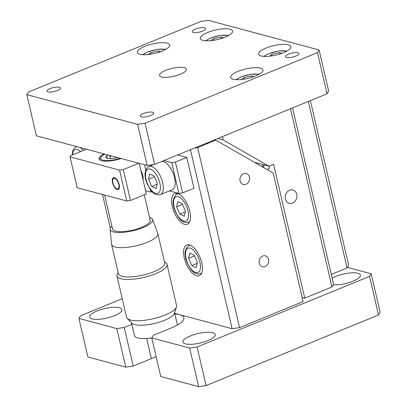 <?xml version="1.0" encoding="UTF-8"?>
<svg xmlns="http://www.w3.org/2000/svg" width="407" height="407" viewBox="0 0 407 407"><rect width="100%" height="100%" fill="white"/><g stroke="black" fill="none" stroke-linecap="round" stroke-linejoin="round"><path stroke-width="0.61" d="M206.731 143.895L206.553 143.122M333.277 284.829A16.575 4.864 -13.1 0 0 353.027 281.186A16.575 4.864 -13.1 0 0 360.424 275.091A16.575 4.864 -13.1 0 0 335.541 276.506A16.575 4.864 -13.1 0 0 332.143 278.123M114.55 315.674A16.575 4.864 -13.1 0 0 121.952 309.574A16.575 4.864 -13.1 0 0 97.064 310.989A16.575 4.864 -13.1 0 0 89.667 317.089A16.575 4.864 -13.1 0 0 114.55 315.674M207.809 340.639A16.575 4.864 -13.1 0 0 215.206 334.544A16.575 4.864 -13.1 0 0 190.323 335.958A16.575 4.864 -13.1 0 0 182.926 342.053A16.575 4.864 -13.1 0 0 207.809 340.639M122.242 298.713L80.54 315.786L78.912 318.422L87.892 357L125.778 367.145L116.799 328.566L124.252 327.487L133.231 366.066L125.778 367.145M78.912 318.422L116.799 328.566M131.893 324.359L124.252 327.487M156.176 356.868A27.62 8.104 -13.1 0 0 151.384 358.633L133.231 366.066M378.53 314.972L369.556 276.394L371.179 273.758L380.158 312.337L378.53 314.972L206.084 385.571L198.636 386.65L189.657 348.071L151.77 337.927L153.393 335.292L171.545 327.859A27.62 8.104 -13.1 0 0 183.878 317.699A27.62 8.104 -13.1 0 0 174.852 313.96M189.657 348.071L197.11 346.993L369.556 276.394M197.11 346.993L206.084 385.571M131.522 322.741L134.498 335.531A22.1 6.481 166.9 0 0 151.77 337.932L160.75 376.506L198.636 386.65M371.179 273.758L347.405 267.394M184.244 258.013A16.575 7.631 -112.3 0 0 199.267 275.692A16.575 7.631 -112.3 0 0 201.73 262.693A16.575 7.631 -112.3 0 0 186.706 245.014A16.575 7.631 -112.3 0 0 184.244 258.013M172.273 206.573A16.575 7.631 -112.3 0 0 187.296 224.252A16.575 7.631 -112.3 0 0 189.759 211.258A16.575 7.631 -112.3 0 0 174.74 193.579A16.575 7.631 -112.3 0 0 172.273 206.573M259.259 263.237A5.662 4.742 105 0 0 262.444 266.804A5.662 4.742 105 0 0 267.221 265.038A5.662 4.742 105 0 0 268.559 259.427A5.662 4.742 105 0 0 265.374 255.866A5.662 4.742 105 0 0 260.597 257.626A5.662 4.742 105 0 0 259.259 263.237M240.105 180.937A5.662 4.742 105 0 0 243.294 184.503A5.662 4.742 105 0 0 248.072 182.738A5.662 4.742 105 0 0 249.41 177.126A5.662 4.742 105 0 0 246.22 173.56A5.662 4.742 105 0 0 241.443 175.325A5.662 4.742 105 0 0 240.105 180.937M194.495 148.062L197.68 147.599L215.832 140.171L214.586 139.835M197.68 147.599L239.575 327.635L303.108 301.623L273.183 173.026L215.832 140.171M239.575 327.635L232.122 328.714L190.466 149.71M110.027 156.954A6.904 3.18 -112.3 0 0 110.984 155.779M174.71 313.339L232.122 328.714M102.513 194.51L110.317 228.027M206.832 143.01L208.074 143.345M292.562 203.093A6.904 5.784 105 0 0 296.932 196.235A6.904 5.784 105 0 0 292.852 189.993A6.904 5.784 105 0 0 289.57 190.232A6.904 5.784 105 0 0 285.205 197.095A6.904 5.784 105 0 0 289.28 203.332A6.904 5.784 105 0 0 292.562 203.093M265.013 165.14A6.904 2.025 -13.1 0 0 264.692 165.273A6.904 2.025 -13.1 0 0 262.729 166.28L262.291 164.413M217.831 138.507L223.194 139.942L222.42 136.625M254.512 162.332L269.073 166.229L223.194 139.942M215.822 140.166L214.972 139.677M302.126 297.415L304.736 298.112L273.611 164.372L269.073 166.229M268.971 166.204L269.403 168.071L267.318 169.5M264.616 168.116L262.729 166.28M195.681 147.573L195.752 147.878M202.895 145.467L202.717 144.694M292.536 107.921L333.587 284.325L331.964 286.966L290.491 108.761M331.283 274.42L347.054 267.959L308.313 101.465M310.353 100.626L348.677 265.323L347.054 267.959M304.736 298.112L331.964 286.966M106.858 155.55L107.529 158.455M109.676 155.428L110.424 158.659M138.823 163.232L123.28 169.592L130.464 200.458L146.347 193.956L139.225 163.339M130.464 200.458L126.74 200.997L119.556 170.131L123.28 169.592M118.849 184.412A5.662 2.61 -112.3 0 0 114.632 178.342A5.662 2.61 -112.3 0 0 112.871 182.814A5.662 2.61 -112.3 0 0 117.089 188.884A5.662 2.61 -112.3 0 0 118.849 184.412M86.365 149.186L70.823 155.55L70.014 156.868L77.193 187.729L126.74 200.997M70.014 156.868L119.556 170.131M103.057 155.235L102.89 154.512M142.999 179.573A8.013 3.688 -112.3 0 0 142.776 175.453A8.013 3.688 -112.3 0 0 140.985 170.92M145.584 190.674L150.885 192.094L152.116 191.59M144.526 164.759L145.752 170.04M150.234 189.296L150.885 192.094M182.631 192.913L178.902 193.452L171.723 162.586L175.448 162.047L182.631 192.913L193.976 188.268L186.793 157.402L177.65 154.955M169.444 190.919L178.902 193.452M171.723 162.586L164.036 160.531M175.448 162.047L186.793 157.402M104.014 153.912A16.575 4.864 -13.1 0 0 101.592 160.714A16.575 4.864 -13.1 0 0 121.174 158.506M142.521 174.491L141.773 174.293M180.26 74.283A13.813 4.055 -13.1 0 0 186.426 69.2A13.813 4.055 -13.1 0 0 165.69 70.38A13.813 4.055 -13.1 0 0 159.524 75.463A13.813 4.055 -13.1 0 0 180.26 74.283M255.576 76.007A16.575 4.864 -13.1 0 0 262.973 69.912A16.575 4.864 -13.1 0 0 238.09 71.327A16.575 4.864 -13.1 0 0 230.693 77.427A16.575 4.864 -13.1 0 0 255.576 76.007M283.47 52.747A16.575 4.864 -13.1 0 0 290.868 46.652A16.575 4.864 -13.1 0 0 265.985 48.067A16.575 4.864 -13.1 0 0 258.587 54.167A16.575 4.864 -13.1 0 0 283.47 52.747M225.183 37.144A16.575 4.864 -13.1 0 0 232.585 31.049A16.575 4.864 -13.1 0 0 207.697 32.463A16.575 4.864 -13.1 0 0 200.3 38.558A16.575 4.864 -13.1 0 0 225.183 37.144M162.317 51.043A16.575 4.864 -13.1 0 0 169.719 44.943A16.575 4.864 -13.1 0 0 144.831 46.362A16.575 4.864 -13.1 0 0 137.434 52.457A16.575 4.864 -13.1 0 0 162.317 51.043M295.858 56.064A6.904 2.025 -13.1 0 0 298.942 53.526A6.904 2.025 -13.1 0 0 288.568 54.116A6.904 2.025 -13.1 0 0 285.485 56.654A6.904 2.025 -13.1 0 0 295.858 56.064M150.641 115.517A6.904 2.025 -13.1 0 0 153.724 112.978A6.904 2.025 -13.1 0 0 143.356 113.568A6.904 2.025 -13.1 0 0 140.273 116.107A6.904 2.025 -13.1 0 0 150.641 115.517M202.6 31.1A6.904 2.025 -13.1 0 0 205.683 28.556A6.904 2.025 -13.1 0 0 195.314 29.146A6.904 2.025 -13.1 0 0 192.231 31.685A6.904 2.025 -13.1 0 0 202.6 31.1M57.382 90.547A6.904 2.025 -13.1 0 0 60.465 88.009A6.904 2.025 -13.1 0 0 50.097 88.599A6.904 2.025 -13.1 0 0 47.014 91.137A6.904 2.025 -13.1 0 0 57.382 90.547M319.108 50L328.683 91.148L327.06 93.788L317.485 52.635L319.108 50L208.364 20.35L200.916 21.429L28.47 92.028L26.842 94.663L36.421 135.816L147.161 165.466L137.586 124.313L145.04 123.235L154.614 164.387L147.161 165.466M26.842 94.663L137.586 124.313M145.04 123.235L317.485 52.635M154.614 164.387L327.06 93.788M120.279 158.267A14.917 4.375 166.9 0 1 100.727 157.723A14.917 4.375 166.9 0 1 101.073 157.046A14.917 4.375 166.9 0 1 104.904 154.151M99.461 159.615A16.575 4.864 166.9 0 1 99.481 159.549A16.575 4.864 166.9 0 1 99.863 158.801L101.073 157.046M117.409 157.499A9.666 2.839 166.9 0 1 105.82 156.812A9.666 2.839 166.9 0 1 107.779 154.919M164.428 261.854L165.247 262.312A25.687 7.54 166.9 0 1 166.977 264.28L176.582 305.555A25.687 7.54 166.9 0 1 176.496 306.934A25.687 7.54 166.9 0 1 176.49 306.949A25.687 7.54 166.9 0 1 153.271 318.722A25.687 7.54 166.9 0 1 127.243 318.411A25.687 7.54 166.9 0 1 126.541 317.201L116.936 275.926A25.687 7.54 166.9 0 1 117.028 274.552A25.687 7.54 166.9 0 1 117.623 273.392L118.152 272.619M166.977 264.28A25.687 7.54 166.9 0 1 166.89 265.659A25.687 7.54 166.9 0 1 141.463 277.93A25.687 7.54 166.9 0 1 116.936 275.926M149.527 217.307A21.82 6.405 166.9 0 1 152.549 219.398L157.774 233.343A23.754 6.97 166.9 0 1 157.855 233.598L164.677 262.922A23.754 6.97 166.9 0 1 164.596 264.194A23.754 6.97 166.9 0 1 141.081 275.539A23.754 6.97 166.9 0 1 118.401 273.687L111.579 244.368A23.754 6.97 166.9 0 1 111.538 244.103L110.073 229.283A21.82 6.405 166.9 0 1 110.185 228.358A21.82 6.405 166.9 0 1 111.859 226.073M157.855 233.598A23.754 6.97 166.9 0 1 157.774 234.87A23.754 6.97 166.9 0 1 134.259 246.22A23.754 6.97 166.9 0 1 111.579 244.368M152.549 219.398A21.82 6.405 166.9 0 1 152.544 220.803A21.82 6.405 166.9 0 1 130.535 231.308A21.82 6.405 166.9 0 1 110.073 229.283M149.679 219.297A19.338 5.673 166.9 0 1 150.132 221.235A19.338 5.673 166.9 0 1 129.334 230.789A19.338 5.673 166.9 0 1 112.597 227.93M174.359 313.344A22.1 6.481 166.9 0 1 174.354 313.359A22.1 6.481 166.9 0 1 154.38 323.484A22.1 6.481 166.9 0 1 131.99 323.219L127.243 318.411M195.721 147.558L195.792 147.873M211.202 40.624L213.431 38.823L221.21 37.062L223.682 37.724M213.772 40.283L213.431 38.823M221.53 38.456L221.21 37.062M148.336 54.523L150.565 52.717L158.343 50.961L160.816 51.623M150.905 54.177L150.565 52.717M158.664 52.35L158.343 50.961M272.059 55.886L271.718 54.426L279.492 52.666L281.97 53.327M279.818 54.06L279.492 52.666M269.485 56.232L271.718 54.426M241.59 79.492L243.824 77.686L251.597 75.926L254.075 76.587M244.164 79.146L243.824 77.686M251.923 77.32L251.597 75.926M177.813 201.623L182.209 203.714L185.414 211.009L184.218 216.209L179.823 214.118L176.623 206.822L177.813 201.623M182.514 204.411L176.623 206.822M185.205 211.91L179.823 214.118M189.784 253.062L194.18 255.153L197.385 262.444L196.189 267.648L191.794 265.552L188.589 258.262L189.784 253.062M197.176 263.349L191.794 265.552M194.485 255.85L188.589 258.262M161.976 161.376A15.191 6.995 67.7 0 1 173.357 173.825A15.191 6.995 67.7 0 1 172.675 189.57A15.191 6.995 67.7 0 1 172.324 189.738L160.414 194.617A15.191 6.995 67.7 0 0 160.76 194.449A15.191 6.995 67.7 0 0 160.974 177.518A15.191 6.995 67.7 0 0 148.901 166.499A15.191 6.995 67.7 0 0 148.555 166.661M156.161 188.543L151.76 186.452L148.56 179.161L149.751 173.962L154.151 176.053L157.351 183.343L156.161 188.543M157.148 184.249L151.76 186.452M154.457 176.745L148.56 179.161M119.21 184.508A6.354 2.925 -112.3 0 0 114.484 177.696A6.354 2.925 -112.3 0 0 112.51 182.718A6.354 2.925 -112.3 0 0 117.236 189.53A6.354 2.925 -112.3 0 0 119.21 184.508M151.384 358.633L146.693 338.487M228.515 35.562A13.121 3.851 -13.1 0 0 210.719 38.095A13.121 3.851 -13.1 0 0 205.942 40.817M165.649 49.461A13.121 3.851 -13.1 0 0 147.853 51.989A13.121 3.851 -13.1 0 0 143.076 54.711M286.803 51.165A13.121 3.851 -13.1 0 0 269.002 53.699A13.121 3.851 -13.1 0 0 264.229 56.42M258.908 74.425A13.121 3.851 -13.1 0 0 241.107 76.959A13.121 3.851 -13.1 0 0 236.335 79.68M189.81 221.291A15.191 6.995 67.7 0 1 188.823 222.11A15.191 6.995 67.7 0 1 188.477 222.278L189.596 221.82M175.748 196.917A13.121 6.044 -112.3 0 0 175.707 211.869A13.121 6.044 -112.3 0 0 186.289 220.915A13.121 6.044 -112.3 0 0 186.33 205.962A13.121 6.044 -112.3 0 0 175.748 196.917M176.618 194.327A15.191 6.995 67.7 0 1 176.964 194.159A15.191 6.995 67.7 0 1 178.607 193.925M201.78 272.731A15.191 6.995 67.7 0 1 200.793 273.55A15.191 6.995 67.7 0 1 200.448 273.718L201.567 273.26M187.719 248.356A13.121 6.044 -112.3 0 0 187.678 263.309A13.121 6.044 -112.3 0 0 198.26 272.354A13.121 6.044 -112.3 0 0 198.301 257.402A13.121 6.044 -112.3 0 0 187.719 248.356M188.589 245.762A15.191 6.995 67.7 0 1 188.934 245.599A15.191 6.995 67.7 0 1 190.578 245.365M147.685 169.256A13.121 6.044 -112.3 0 0 147.644 184.203A13.121 6.044 -112.3 0 0 158.226 193.249A13.121 6.044 -112.3 0 0 158.267 178.302A13.121 6.044 -112.3 0 0 147.685 169.256M80.561 151.562A13.121 6.044 -112.3 0 0 74.827 149.751A13.121 6.044 -112.3 0 0 72.629 154.813M75.697 147.156A15.191 6.995 67.7 0 1 76.043 146.988A15.191 6.995 67.7 0 1 77.238 146.744M79.869 147.446A15.191 6.995 67.7 0 1 83.435 150.387M104.65 195.08L112.53 228.963M144.287 194.795L150.198 220.197M174.567 312.724L177.432 325.035M174.354 313.359L176.49 306.949M228.902 35.343L220.243 35.434L210.383 38.105L205.499 40.792M166.036 49.242L157.377 49.333L147.517 52.004L142.633 54.686M287.189 50.946L278.525 51.043L268.666 53.709L263.787 56.395M259.295 74.206L250.631 74.303L240.771 76.969L235.892 79.655M178.083 193.701L176.44 194.409C172.42 198.26 171.998 203.866 175.183 211.233C178.546 217.816 181.568 223.647 188.477 222.278M190.054 245.136L188.41 245.848C184.391 249.7 183.969 255.306 187.154 262.673C190.512 269.256 193.539 275.086 200.448 273.718M153.749 164.514L148.382 166.748C144.358 170.594 143.941 176.206 147.12 183.567C150.483 190.155 153.505 195.986 160.414 194.617M76.882 146.647L75.524 147.242L73.535 149.196L72.67 151.251L72.248 154.965"/></g></svg>
